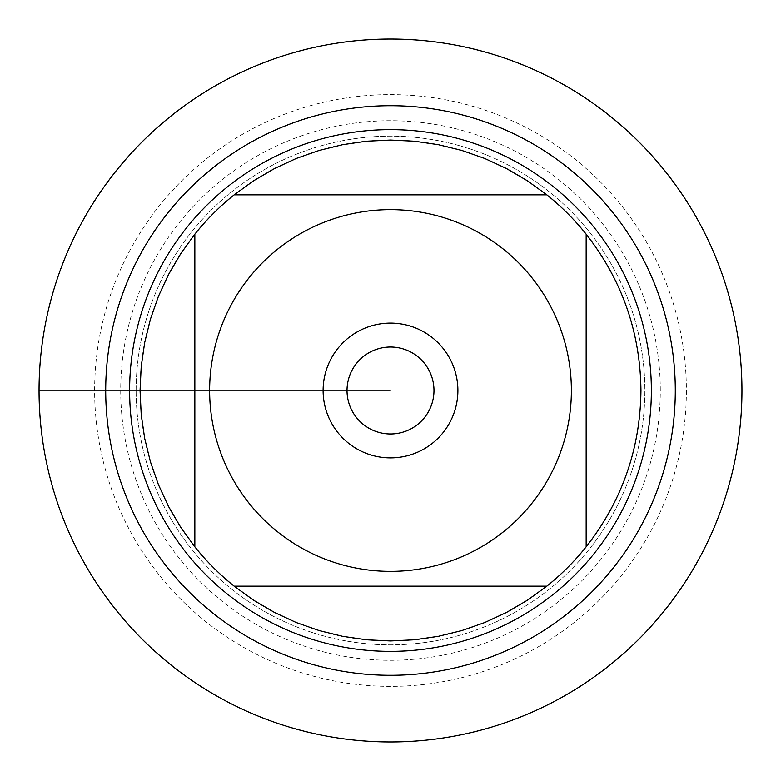 <?xml version="1.0" encoding="UTF-8"?>
<svg xmlns="http://www.w3.org/2000/svg" width="781" height="781" viewBox="0 0 781 781"><rect width="100%" height="100%" fill="white"/><g stroke="black" fill="none" stroke-linecap="round" stroke-linejoin="round"><path stroke-width="0.59" stroke-dasharray="3.9 2.93" d="M39.05 390.5A351.45 351.45 0 0 0 566.225 694.865A351.45 351.45 0 0 0 566.225 86.135A351.45 351.45 0 0 0 39.05 390.5L390.5 390.5L39.05 390.5M640.947 390.5A250.447 250.447 0 0 1 586.16 546.827L586.16 234.173A250.447 250.447 0 0 1 640.947 390.5M546.827 586.16A250.447 250.447 0 0 1 234.173 586.16L546.827 586.16M194.84 546.827A250.447 250.447 0 0 1 194.84 234.173L194.84 546.827M234.173 194.84A250.447 250.447 0 0 1 546.827 194.84L234.173 194.84M136.138 390.5A254.362 254.362 0 0 1 517.676 170.219A254.362 254.362 0 0 1 517.676 610.781A254.362 254.362 0 0 1 136.138 390.5A254.362 254.362 0 0 0 517.676 610.781A254.362 254.362 0 0 0 517.676 170.219A254.362 254.362 0 0 0 136.138 390.5A254.362 254.362 0 0 0 517.676 610.781A254.362 254.362 0 0 0 517.676 170.219A254.362 254.362 0 0 0 136.138 390.5M129.617 390.5A260.883 260.883 0 0 0 390.5 651.383A260.883 260.883 0 0 0 651.383 390.5A260.883 260.883 0 0 0 390.5 129.617A260.883 260.883 0 0 0 129.617 390.5M347.018 390.5A43.482 43.482 0 0 0 390.5 433.982A43.482 43.482 0 0 0 433.982 390.5A43.482 43.482 0 0 0 390.5 347.018A43.482 43.482 0 0 0 347.018 390.5A43.482 43.482 0 0 0 412.241 428.154A43.482 43.482 0 0 0 412.241 352.846A43.482 43.482 0 0 0 347.018 390.5A43.482 43.482 0 0 0 412.241 428.154A43.482 43.482 0 0 0 412.241 352.846A43.482 43.482 0 0 0 347.018 390.5M741.95 390.5A351.45 351.45 0 0 0 214.775 86.135A351.45 351.45 0 0 0 214.775 694.865A351.45 351.45 0 0 0 741.95 390.5M457.891 390.5A67.391 67.391 0 0 1 390.5 457.891A67.391 67.391 0 0 1 323.109 390.5A67.391 67.391 0 0 1 390.5 323.109A67.391 67.391 0 0 1 457.891 390.5M660.296 390.5A269.796 269.796 0 0 0 255.602 156.854A269.796 269.796 0 0 0 255.602 624.146A269.796 269.796 0 0 0 660.296 390.5M686.382 390.5A295.882 295.882 0 0 1 242.559 646.736A295.882 295.882 0 0 1 242.559 134.264A295.882 295.882 0 0 1 686.382 390.5"/><path stroke-width="1.17" d="M39.05 390.5A351.45 351.45 0 0 1 566.225 86.135A351.45 351.45 0 0 1 566.225 694.865A351.45 351.45 0 0 1 39.05 390.5M249.188 503.403A180.88 180.88 0 0 0 571.38 390.5A180.88 180.88 0 0 0 330.685 219.803A180.88 180.88 0 0 0 249.188 503.403M194.84 546.827A250.447 250.447 0 0 0 234.173 586.16L546.827 586.16A250.447 250.447 0 0 0 586.16 546.827L586.16 234.173A250.447 250.447 0 0 0 546.827 194.84L234.173 194.84A250.447 250.447 0 0 0 194.84 234.173L194.84 546.827A250.447 250.447 0 0 0 234.173 586.16L253.708 600.286L274.512 612.47L296.389 622.594L319.146 630.56L342.556 636.31L366.416 639.785L390.5 640.947L414.584 639.785L438.444 636.31L461.854 630.56L484.61 622.594L506.488 612.47L527.292 600.286L546.827 586.16A250.447 250.447 0 0 0 586.16 546.827C622.057 500.904 640.313 448.792 640.947 390.5C640.313 332.208 622.057 280.096 586.16 234.173A250.447 250.447 0 0 0 546.827 194.84L527.292 180.714L506.488 168.53L484.61 158.406L461.854 150.44L438.444 144.69L414.584 141.215L390.5 140.053L366.416 141.215L342.556 144.69L319.146 150.44L296.389 158.406L274.512 168.53L253.708 180.714L234.173 194.84A250.447 250.447 0 0 0 194.84 234.173L180.714 253.708L168.53 274.512L158.406 296.389L150.44 319.146L144.69 342.556L141.215 366.416L140.053 390.5L141.215 414.584L144.69 438.444L150.44 461.854L158.406 484.61L168.53 506.488L180.714 527.292L194.84 546.827M129.617 390.5A260.883 260.883 0 0 1 520.937 164.576A260.883 260.883 0 0 1 520.937 616.424A260.883 260.883 0 0 1 129.617 390.5M323.109 390.5A67.391 67.391 0 0 1 424.2 332.14A67.391 67.391 0 0 1 424.2 448.86A67.391 67.391 0 0 1 323.109 390.5M347.018 390.5A43.482 43.482 0 0 0 412.241 428.154A43.482 43.482 0 0 0 412.241 352.846A43.482 43.482 0 0 0 347.018 390.5M741.95 390.5A351.45 351.45 0 0 1 214.775 694.865A351.45 351.45 0 0 1 214.775 86.135A351.45 351.45 0 0 1 741.95 390.5M105.708 390.5A284.792 284.792 0 0 1 532.896 143.86A284.792 284.792 0 0 1 532.896 637.14A284.792 284.792 0 0 1 105.708 390.5"/></g></svg>
